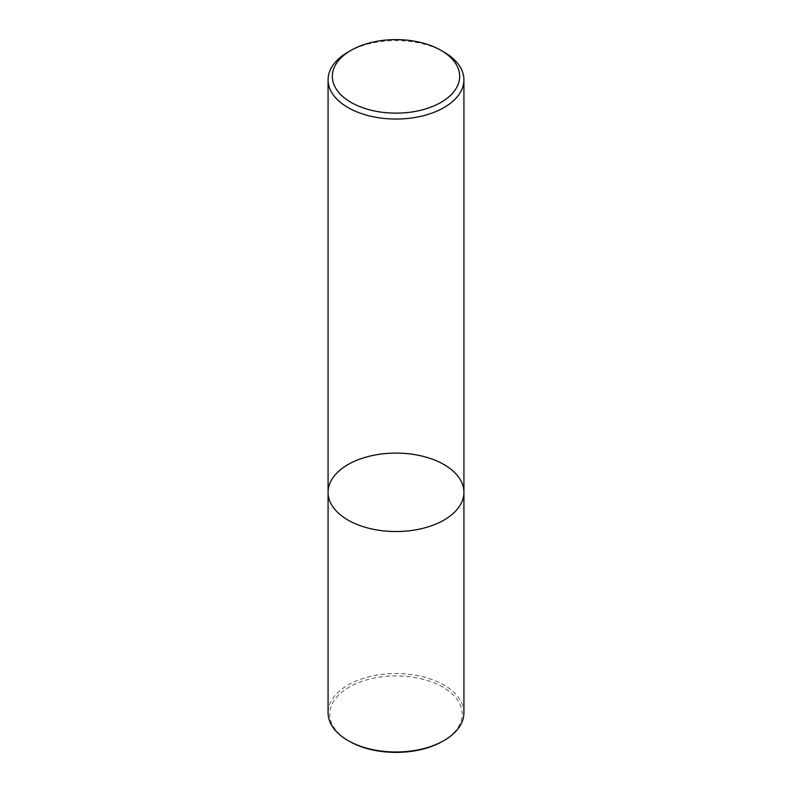 <?xml version="1.0" encoding="UTF-8"?>
<svg xmlns="http://www.w3.org/2000/svg" width="792" height="792" viewBox="0 0 792 792"><rect width="100%" height="100%" fill="white"/><g stroke="black" fill="none" stroke-linecap="round" stroke-linejoin="round"><path stroke-width="0.59" stroke-dasharray="3.96 2.97" d="M328.076 492.317A67.924 39.214 180 0 1 396 453.103A67.924 39.214 180 0 1 463.924 492.317M347.965 52.104A67.924 39.214 180 0 1 444.035 52.104M463.924 712.78A67.924 39.214 -0 0 0 421.997 676.546A67.924 39.214 -0 0 0 347.965 685.05A67.924 39.214 -0 0 0 328.076 712.78M442.827 741.203A66.231 38.234 -0 0 0 442.827 687.129A66.231 38.234 -0 0 0 349.173 687.129A66.231 38.234 -0 0 0 349.173 741.203"/><path stroke-width="1.19" d="M444.035 520.047A67.924 39.214 180 0 1 370.003 528.551A67.924 39.214 180 0 1 328.076 492.317A67.924 39.214 180 0 1 396 453.103A67.924 39.214 180 0 1 463.924 492.317A67.924 39.214 180 0 1 444.035 520.047A67.924 39.214 180 0 1 370.003 528.551A67.924 39.214 180 0 1 328.076 492.317L328.076 712.78A67.924 39.214 -0 0 0 347.965 740.51A67.924 39.214 -0 0 0 444.035 740.51L444.035 740.51A67.924 39.214 -0 0 0 463.924 712.78L463.924 492.317A67.924 39.214 180 0 1 444.035 520.047M441.025 50.371L444.035 52.104A67.924 39.214 180 0 1 463.924 79.834A67.924 39.214 180 0 1 444.035 107.564A67.924 39.214 180 0 1 370.003 116.058A67.924 39.214 180 0 1 328.076 79.834A67.924 39.214 180 0 1 347.965 52.104L350.975 50.371A63.677 36.769 180 0 1 441.025 50.371A63.677 36.769 180 0 1 441.025 102.366A63.677 36.769 180 0 1 350.975 102.366A63.677 36.769 180 0 1 350.975 50.371M347.965 740.51L349.173 741.203A66.231 38.234 -0 0 0 442.827 741.203L444.035 740.51M328.076 79.834L328.076 492.317M463.924 79.834L463.924 492.317"/></g></svg>
